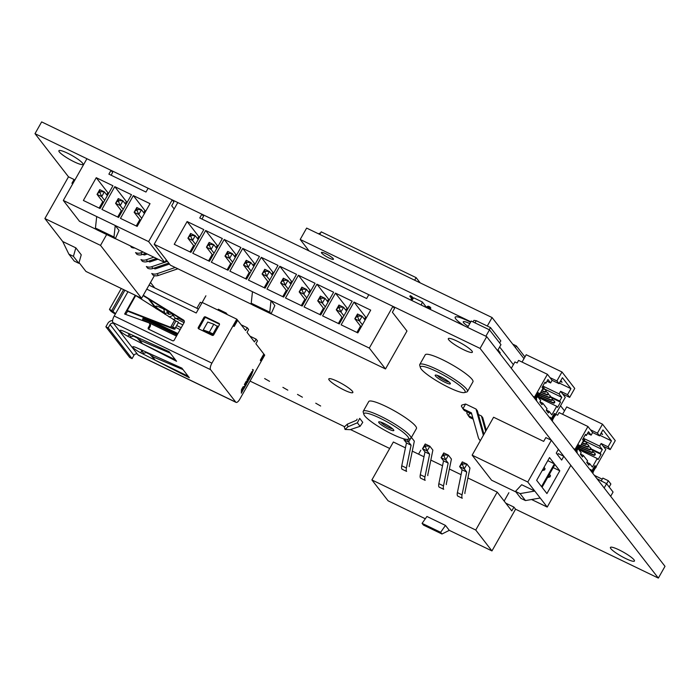 <?xml version="1.0" encoding="UTF-8"?>
<svg xmlns="http://www.w3.org/2000/svg" width="700" height="700" viewBox="0 0 700 700"><rect width="100%" height="100%" fill="white"/><g stroke="black" fill="none" stroke-linecap="round" stroke-linejoin="round"><path stroke-width="1.05" d="M337.453 381.36A13.807 2.284 29.5 0 1 352.852 392.516A13.807 2.284 29.5 0 1 344.207 390.066A13.807 2.284 29.5 0 1 328.808 378.91A13.807 2.284 29.5 0 1 337.453 381.36M67.541 153.178A13.807 2.284 29.5 0 1 82.941 164.334A13.807 2.284 29.5 0 1 74.296 161.884A13.807 2.284 29.5 0 1 58.905 150.727A13.807 2.284 29.5 0 1 67.541 153.178M456.977 341.075A13.807 2.284 29.5 0 1 472.377 352.223A13.807 2.284 29.5 0 1 463.733 349.773A13.807 2.284 29.5 0 1 448.332 338.625A13.807 2.284 29.5 0 1 456.977 341.075M619.054 549.876A13.807 2.284 29.5 0 1 634.445 561.032A13.807 2.284 29.5 0 1 625.8 558.582A13.807 2.284 29.5 0 1 610.409 547.426A13.807 2.284 29.5 0 1 619.054 549.876M62.711 241.517L75.845 247.852L73.421 256.34L68.862 254.135L62.711 241.517L44.887 218.549L68.495 176.82L35 133.665L41.65 121.905L486.719 336.648L480.069 348.408L658.35 578.095L515.559 509.198L491.951 550.926L449.295 530.346L445.471 525.42L426.93 516.469L422.091 523.355L423.421 525.061L441.963 534.012L449.295 530.346M486.719 336.648L665 566.335L658.35 578.095M389.69 448.472L350.481 429.555M344.295 426.562L250.04 381.089M154.718 287.901L150.518 282.494M35 133.665L480.069 348.408M446.556 382.996A8.697 1.435 29.5 0 1 437.92 378.123A8.697 1.435 29.5 0 1 435.592 375.043A8.697 1.435 29.5 0 1 438.979 376.005A8.697 1.435 29.5 0 1 450.293 383.355A8.697 1.435 29.5 0 1 446.556 382.996M449.085 382.025A6.956 1.155 29.5 0 1 446.39 381.246A6.956 1.155 29.5 0 1 437.36 375.392M453.95 389.804A25.664 4.244 -150.5 0 0 464.441 392.578A25.664 4.244 -150.5 0 0 456.444 383.11A25.664 4.244 -150.5 0 0 431.594 369.189A25.664 4.244 -150.5 0 0 420.402 367.658A25.664 4.244 -150.5 0 0 453.95 389.804M420.402 367.658L419.729 365.365A27.405 4.532 29.5 0 1 419.764 364.516A27.405 4.532 29.5 0 1 431.681 367.001A27.405 4.532 29.5 0 1 456.566 380.713A27.405 4.532 29.5 0 1 467.469 391.501A27.405 4.532 29.5 0 1 466.751 391.974L464.441 392.578M419.764 364.516L425.259 354.804A27.405 4.532 29.5 0 1 437.176 357.289A27.405 4.532 29.5 0 1 462.061 371A27.405 4.532 29.5 0 1 472.955 381.789L467.469 391.501M390.049 429.739A8.697 1.435 29.5 0 1 381.404 424.865A8.697 1.435 29.5 0 1 379.076 421.785A8.697 1.435 29.5 0 1 382.471 422.748A8.697 1.435 29.5 0 1 393.776 430.098A8.697 1.435 29.5 0 1 390.049 429.739M392.569 428.767A6.956 1.155 29.5 0 1 389.882 427.989A6.956 1.155 29.5 0 1 380.844 422.135M397.434 436.546A25.664 4.244 -150.5 0 0 407.925 439.32A25.664 4.244 -150.5 0 0 399.928 429.852A25.664 4.244 -150.5 0 0 375.078 415.931A25.664 4.244 -150.5 0 0 363.886 414.4A25.664 4.244 -150.5 0 0 397.434 436.546M363.886 414.4L363.213 412.108A27.405 4.532 29.5 0 1 363.256 411.25A27.405 4.532 29.5 0 1 375.165 413.744A27.405 4.532 29.5 0 1 400.05 427.455A27.405 4.532 29.5 0 1 410.953 438.244A27.405 4.532 29.5 0 1 410.244 438.707L407.925 439.32M363.256 411.25L368.743 401.546A27.405 4.532 29.5 0 1 380.66 404.031A27.405 4.532 29.5 0 1 405.545 417.743A27.405 4.532 29.5 0 1 416.447 428.531L410.953 438.244M333.226 258.668A6.904 1.137 -150.5 0 0 326.856 254.257A6.904 1.137 -150.5 0 0 321.422 252.464A6.904 1.137 -150.5 0 0 321.632 253.076A6.904 1.137 -150.5 0 0 328.002 257.477A6.904 1.137 -150.5 0 0 333.445 259.271A6.904 1.137 -150.5 0 0 333.226 258.668M468.186 326.428A10.605 1.75 29.5 0 1 463.575 322.691A10.605 1.75 29.5 0 1 463.251 321.764A10.605 1.75 29.5 0 1 469.787 323.601M464.214 325.789A19.889 3.29 29.5 0 1 455.787 318.938A19.889 3.29 29.5 0 1 455.175 317.196A19.889 3.29 29.5 0 1 470.575 322.21M309.12 250.959L300.195 239.461L306.635 228.086L492.082 317.555L523.985 358.654M560.525 405.738L564.497 410.856M470.593 322.175A19.889 3.29 -150.5 0 0 455.192 317.161A19.889 3.29 -150.5 0 0 455.184 317.179L455.192 317.161M300.195 239.461L470.811 321.781M499.651 346.981L513.38 364.665M492.082 317.555L487.287 326.034M499.826 353.535L500.238 352.8L497.998 349.912M319.751 234.412L321.213 231.84L416.124 277.637L420.184 282.87M416.124 277.637L414.671 280.21M512.724 344.155L516.355 345.905L524.939 356.965M516.355 345.905L515.392 347.594M411.723 300.466L413.752 297.85L422.336 301.998L426.405 307.239M421.181 305.025L421.636 305.244M422.336 301.998L421.312 304.832M411.285 297.78L409.815 296.389L410.235 295.636L411.539 296.266A1.304 1.199 142.2 0 1 412.16 297.404L412.09 299.915M411.049 300.142A1.304 1.199 142.2 0 1 411.058 299.941L411.294 297.658A0.866 0.796 142.2 0 0 410.874 296.896L409.815 296.389M411.933 296.581L412.781 297.684A1.304 1.199 142.2 0 1 413.009 298.506L412.983 298.812M426.965 307.816L427.595 307.326A0.866 0.796 142.2 0 1 428.505 307.204L429.572 307.72L429.993 306.967L428.697 306.346A1.304 1.199 -37.8 0 0 427.324 306.521L426.16 307.431M428.356 308.49L428.444 308.42A0.866 0.796 142.2 0 1 429.363 308.297L430.421 308.814L430.841 308.061L429.993 306.967M429.572 307.72L430.421 308.814M170.266 353.159L139.633 340.13L142.433 343.744L175.411 359.791L169.111 351.671L124.093 331.415A7.857 1.304 -150.5 0 0 120.032 330.426A7.857 1.304 -150.5 0 0 120.278 331.109A7.857 1.304 -150.5 0 0 127.899 336.324L129.054 334.294M127.041 332.745A7.857 1.304 -150.5 0 0 128.905 333.777M183.032 369.6L152.39 356.571L155.199 360.185L188.178 376.233L181.869 368.113L136.85 347.856A7.857 1.304 -150.5 0 0 132.79 346.868A7.857 1.304 -150.5 0 0 133.035 347.55A7.857 1.304 -150.5 0 0 140.665 352.765L141.811 350.735M139.808 349.186A7.857 1.304 -150.5 0 0 141.671 350.219M164.526 312.62L163.634 312.165A7.857 1.304 29.5 0 1 156.013 306.95A7.857 1.304 29.5 0 1 155.768 306.259A7.857 1.304 29.5 0 1 159.827 307.256L167.939 310.905M163.643 309.067A7.857 1.304 29.5 0 1 162.776 308.578M235.777 402.141A5.547 2.012 115.8 0 0 236.066 402.377L138.373 355.241A5.547 2.012 -64.2 0 1 138.093 355.014L235.777 402.141L210.569 369.661L112.884 322.525L113.558 323.4A2.625 2.406 -37.8 0 0 110.084 324.599L108.203 327.915L132.055 358.645L129.727 357.525L105.875 326.795L107.756 323.479A5.39 4.944 -37.8 0 1 112.604 320.539M108.203 327.915L105.875 326.795M132.055 358.645L133.928 355.32A2.625 2.406 142.2 0 1 137.41 354.13L138.093 355.014M133.472 336.123L137.515 338.196M146.23 352.564L150.281 354.637M112.884 322.525A5.547 2.012 -64.2 0 1 114.222 316.015L127.969 291.716M175.411 359.791L176.575 361.279L127.899 336.324M188.178 376.233L189.332 377.72L140.665 352.765M115.334 314.037A5.39 0.893 -150.5 0 1 110.399 310.616L109.454 309.391L111.781 310.511L115.57 313.626M136.526 337.015L137.401 338.135M143.29 295.26L183.47 320.014A2.179 1.995 -37.8 0 1 184.065 322.665L175.7 318.351M178.509 322.289L175.053 328.396C175.525 329.499 174.186 329.385 171.036 328.037L127.706 311.22L125.606 314.379M148.951 328.641L148.278 327.766L149.529 325.553A2.179 1.995 -37.8 0 0 149.424 323.339L150.097 324.205A2.179 1.995 142.2 0 1 150.211 326.419L148.951 328.641A1.129 1.041 -37.8 0 0 148.811 329.262M184.231 320.941A2.179 1.995 -37.8 0 0 184.144 320.88L143.097 295.601M252.28 372.908L250.407 377.186L249.322 375.786L253.33 369.88L252.28 372.908L251.37 372.47M253.251 369.819L252.42 369.442M246.225 381.264L247.24 381.185L247.126 379.671L248.999 376.355L250.084 377.755L248.902 379.855L248.203 378.945L248.307 380.887L247.214 382.83L245.928 382.97L246.627 383.871L245.438 385.971L244.352 384.571L246.225 381.264M243.793 388.526L241.351 393.19L241.465 389.681L243.093 386.803L245.368 386.085L244.02 388.483L242.882 388.08L244.02 388.483M146.764 289.135L196.227 312.996L202.186 302.47L236.793 319.165L237.466 320.04L233.844 326.445A5.547 2.012 115.8 0 1 234.237 326.366L237.676 320.303L245.648 330.575L247.257 327.74L248.64 329.525L247.03 332.36L254.476 341.95L256.078 339.115L257.46 340.891L255.859 343.735L263.83 354.007L260.4 360.071A5.547 2.012 115.8 0 1 260.418 360.684L264.04 354.27L264.714 355.145L239.829 399.123A5.547 2.012 115.8 0 1 236.066 402.377M236.793 319.165L211.907 363.151A5.547 2.012 115.8 0 0 210.569 369.661M175.963 327.582L180.145 329.604M177.03 335.099L142.844 318.605L142.607 319.743L176.47 336.079M177.896 333.567L147.49 318.902M168.236 311.456L171.745 313.259M176.19 321.169L135.266 295.243M184.065 322.665L174.125 340.244A1.129 1.041 -37.8 0 1 172.62 340.751L148.671 329.201A1.129 1.041 -37.8 0 1 148.278 327.766M149.424 323.339A2.179 1.995 -37.8 0 0 148.584 322.726L124.635 314.029L126.761 310.275L127.435 311.15M142.433 343.744L137.926 338.826L139.633 340.13L140.385 338.748M137.174 337.304L137.926 338.826M155.199 360.185L150.684 355.267L152.39 356.571L153.143 355.189M149.94 353.745L150.684 355.267M251.598 375.078L250.688 374.64L251.282 374.675M249.734 376.32L250.688 374.64M244.764 385.105L245.709 383.434L246.627 383.871M245.709 383.434L245.297 382.9M245.402 382.716L245.928 382.97M245.543 382.471L247.214 382.83M246.295 382.392L246.969 381.203M247.205 380.783L248.307 380.887M247.398 380.45L247.336 379.304M247.678 378.7L248.203 378.945M248.229 378.989L249.174 377.317L250.084 377.755M249.174 377.317L248.763 376.784M242.707 390.793L241.797 390.355L242.699 390.46M241.789 390.014L242.139 389.392M243.101 388.036L243.959 386.531M241.421 391.011L241.797 390.355M219.362 324.826A1.129 1.041 -37.8 0 0 218.969 323.4L205.459 316.881A1.129 1.041 -37.8 0 0 203.963 317.398L198.301 327.399A1.129 1.041 -37.8 0 0 198.704 328.834L212.205 335.344A1.129 1.041 -37.8 0 0 213.701 334.836L219.362 324.826M198.433 309.094L196.857 308.332L200.287 302.269L201.862 303.03M143.745 317.45L143.325 317.756L177.511 334.25M142.844 318.605L143.325 317.756M177.861 317.012L178.85 318.281L184.31 321.221M174.895 328.072L172.576 326.953L170.599 327.285L126.761 310.275L135.205 295.348M109.454 309.391L121.284 288.496M242.13 388.491L242.681 389.655L241.763 389.148M242.305 388.194L243.259 388.631L242.655 388.745M219.511 324.205L206.133 317.756L205.459 316.881M198.835 328.895A1.129 1.041 142.2 0 1 198.975 328.274L198.301 327.399M203.963 317.398L204.636 318.264L198.975 328.274M204.636 318.264A1.129 1.041 142.2 0 1 206.133 317.756M205.905 295.785L202.186 302.47M225.689 313.81L226.135 313.014L218.26 309.207M227.395 314.632L226.135 313.014M256.078 339.115L249.996 336.175M247.257 327.74L241.168 324.8M174.134 314.72L173.145 315.42L175.516 318.483L178.85 318.281M111.781 310.511L123.602 289.616M134.12 335.93L130.865 336.875L129.159 334.688L130.322 334.224M146.886 352.371L143.623 353.316L141.925 351.129L143.08 350.665M250.346 373.975L250.976 374.281L252.044 372.12L250.407 373.879M242.681 389.655L243.259 388.631M203.263 329.963L209.326 332.141L213.798 324.223L207.742 322.044L203.263 329.963L213.623 334.959M129.159 334.688L128.844 333.559M141.925 351.129L141.61 350M175.516 318.483L173.294 319.637M168.394 314.072L167.388 312.786L164.798 313.67L165.051 314.379M169.146 316.986L173.145 315.42L171.439 313.539C169.601 314.799 168.254 314.554 167.388 312.786L167.764 313.539M175.053 328.396L172.769 327.6M213.798 324.223L218.181 326.926M217.446 325.99L212.975 333.9L213.701 334.845M209.326 332.141L212.975 333.9M164.798 313.67L163.774 309.024M178.281 322.096L175.954 320.976L172.576 326.953M167.388 312.786L166.775 310.38M168.105 311.001L169.102 314.326M473.043 321.921L473.926 320.355L476.254 320.705L490.49 327.574L500.806 340.865L499.634 342.939M490.49 327.574L489.265 329.752M476.254 320.705L475.02 322.875M467.617 327.434L471.231 321.046L489.484 329.858L500.964 344.654L497.577 350.639M489.484 329.858L485.87 336.236M264.644 378.551L269.561 381.351L264.644 378.551M287.814 390.162L282.896 387.354L287.814 390.162M297.5 394.406L302.409 397.206L297.5 394.406M315.752 403.209L320.661 406.009L315.752 403.209M360.089 426.317L362.766 422.328L359.704 418.381L357.359 422.8L347.918 426.799L345.074 429.476L350.14 429.669L360.089 426.317L357.359 422.8M345.074 429.476L344.286 427.026L347.305 424.183L356.51 420.28L357.123 419.125M320.512 233.074A5.547 5.093 -37.8 0 0 318.5 233.809M308.402 250.031L308.149 250.486M462.298 461.877L466.935 464.109L464.249 468.851L459.611 466.62L462.298 461.877L461.606 464.406L462.534 464.861L463.067 463.907L462.14 463.461M464.931 493.509A1.654 0.604 -64.2 0 1 464.887 492.721L469.963 468.011L466.935 464.109L463.067 463.907M462.035 494.847L457.398 492.608A7.184 2.607 -64.2 0 0 457.616 496.011L462.254 498.251A7.184 2.607 -64.2 0 1 462.035 494.847L466.716 472.036L464.249 468.851L462.534 464.861M466.716 472.036L462.088 469.796L459.611 466.62L461.606 464.406M457.398 492.608L462.088 469.796M443.748 452.926L448.385 455.166L445.707 459.909L441.07 457.669L443.748 452.926L443.065 455.464L443.984 455.91L444.526 454.965L443.599 454.519M446.39 484.566A1.654 0.604 -64.2 0 1 446.338 483.779L451.421 459.069L448.385 455.166L444.526 454.965M443.485 485.896L438.848 483.665A7.184 2.607 -64.2 0 0 439.075 487.069L443.704 489.309A7.184 2.607 -64.2 0 1 443.485 485.896L448.175 463.085L445.707 459.909L443.984 455.91M448.175 463.085L443.537 460.854L441.07 457.669L443.065 455.464M438.848 483.665L443.537 460.854M425.311 518.77L388.098 500.815L371.892 479.938L393.356 442.006L405.449 447.842M467.915 477.977L497.201 492.109L475.738 530.04L491.951 550.926M475.738 530.04L371.892 479.938M412.283 451.133L423.99 456.785M430.824 460.084L442.54 465.736M449.374 469.026L461.081 474.679M497.201 492.109L511.787 510.904L513.931 507.106L505.794 503.177M515.559 509.198L513.931 507.106M445.471 525.42L440.632 532.298L422.091 523.355M440.632 532.298L441.963 534.012M420.787 450.214L418.556 454.16M508.874 492.721L504.149 501.069M425.206 443.984L429.844 446.215L427.158 450.957L422.529 448.726L425.206 443.984L424.515 446.512L425.442 446.959L425.976 446.014L425.049 445.567M427.849 475.615A1.654 0.604 -64.2 0 1 427.796 474.827L432.871 450.117L429.844 446.215L425.976 446.014M424.944 476.954L420.306 474.714A7.184 2.607 -64.2 0 0 420.525 478.117L425.162 480.358A7.184 2.607 -64.2 0 1 424.944 476.954L429.634 454.142L427.158 450.957L425.442 446.959M429.634 454.142L424.996 451.903L422.529 448.726L424.515 446.512M420.306 474.714L424.996 451.903M409.299 466.664A1.654 0.604 -64.2 0 1 409.246 465.885L414.33 441.175L411.416 437.421M406.394 468.002L401.765 465.771A7.184 2.607 -64.2 0 0 401.984 469.175L406.621 471.406A7.184 2.607 -64.2 0 1 406.394 468.002L411.084 445.191L408.616 442.015L403.979 439.775L404.416 438.996M411.084 445.191L406.446 442.96L403.979 439.775L404.635 439.049M401.765 465.771L406.446 442.96M410.55 438.602L408.616 442.015L407.488 439.39M177.87 268.783L158.393 275.45A7.184 6.589 -37.8 0 1 153.107 275.196L151.76 273.455A7.184 6.589 -37.8 0 0 157.045 273.709L175.201 267.488M154.446 268.713A1.654 1.522 -37.8 0 0 155.662 268.774L169.505 264.031M168.77 263.086L152.994 268.485A7.184 6.589 -37.8 0 1 147.709 268.231L146.361 266.499A7.184 6.589 -37.8 0 0 151.638 266.744L164.518 262.334M165.008 262.176L167.423 261.345M149.039 261.756A1.654 1.522 -37.8 0 0 150.264 261.809L157.964 259.175M73.421 256.34L78.829 263.305L81.244 254.809L75.845 247.852M154.385 275.651L141.575 298.287L85.942 271.442L79.039 262.553M141.575 298.287L100.52 245.394L44.887 218.549M72.782 183.715L71.916 183.295L74.06 179.506L68.495 176.82M100.52 245.394L106.663 234.544M159.749 266.175L158.909 267.662M74.699 180.329L74.06 179.506M78.829 263.305L74.261 261.1L68.862 254.135M156.511 258.475L147.586 261.529A7.184 6.589 -37.8 0 1 142.31 261.275L140.954 259.534A7.184 6.589 -37.8 0 0 146.239 259.787L153.843 257.189M143.64 254.791A1.654 1.522 -37.8 0 0 144.856 254.852L147.28 254.021M145.827 253.321L142.188 254.564A7.184 6.589 -37.8 0 1 136.903 254.319L135.555 252.578A7.184 6.589 -37.8 0 0 140.84 252.822L143.159 252.035M130.322 245.84L131.504 247.354A7.184 6.589 -37.8 0 0 134.794 247.993M99.96 192.614L100.502 191.66L99.575 191.214L99.032 192.159L99.96 192.614L101.684 196.604L97.046 194.373L99.724 189.63L104.361 191.861L101.684 196.604L104.641 200.419M99.032 192.159L97.046 194.373L103.416 202.58M100.502 191.66L104.361 191.861L107.328 195.685M99.724 189.63L99.575 191.214M118.51 201.556L119.044 200.611L118.116 200.165L117.582 201.11L118.51 201.556L120.225 205.555L115.587 203.315L118.274 198.572L122.911 200.812L120.225 205.555L123.191 209.37M117.582 201.11L115.587 203.315L121.966 211.531M119.044 200.611L122.911 200.812L125.869 204.627M118.274 198.572L118.116 200.165M115.237 225.505L148.619 241.605L172.226 199.876L148.12 188.248L145.976 192.045L108.885 174.143L111.029 170.354L86.922 158.725L63.315 200.445L115.237 225.505L119.061 230.431L115.316 238.718L113.986 237.002L115.237 225.505M96.626 229.582L79.52 221.331L63.315 200.445M115.36 238.621L164.832 262.483L148.619 241.605M174.178 208.95L171.701 205.765L173.854 201.968L172.226 199.876M164.832 262.483L166.294 259.892M137.148 226.415L150.028 203.656L133.341 195.597L120.461 218.365L137.148 226.415M118.606 217.464L131.486 194.705L114.791 186.655L101.92 209.414L118.606 217.464M100.065 208.521L112.936 185.763L96.25 177.704L83.37 200.463L100.065 208.521M108.78 193.112L107.861 192.675L106.654 194.81M102.743 201.714L99.146 208.075M107.861 192.675L96.25 177.704M127.321 202.064L126.411 201.617L125.195 203.761M121.293 210.665L117.688 217.026M126.411 201.617L114.791 186.655M145.871 211.006L144.952 210.569L143.745 212.713M139.834 219.607L136.237 225.969M144.952 210.569L133.341 195.597M111.029 170.354L112.656 172.445L111.09 175.21M113.986 237.002L95.445 228.06L96.775 229.766L115.316 238.718M95.445 228.06L96.696 216.554M173.67 200.576L173.294 201.25M137.051 210.508L137.585 209.554L136.666 209.107L136.124 210.061L137.051 210.508L138.766 214.506L134.138 212.266L136.815 207.524L141.452 209.764L138.766 214.506L141.732 218.321M136.124 210.061L134.138 212.266L140.508 220.482M137.585 209.554L141.452 209.764L144.41 213.579M136.815 207.524L136.666 209.107M483.376 435.304L476.017 409.036L465.623 404.023L462.936 408.756L464.284 410.498L471.765 414.111M476.017 409.036L477.365 410.777L483.954 434.289M480.401 440.562A7.184 6.589 142.2 0 1 479.343 439.512A7.184 6.589 142.2 0 1 478.293 437.412L471.415 412.851L462.936 408.756L461.335 406.009L461.877 405.064L465.623 404.023M544.337 469.595L544.88 468.65L544.337 469.595L542.798 469.49M544.023 467.32L544.88 468.65M544.093 467.189L545.151 469M544.609 469.945L542.15 470.627M485.686 431.226L481.425 415.993L478.424 414.549M481.425 415.993L482.773 417.734L486.264 430.203M472.824 417.882L468.344 415.721L466.742 412.974L467.381 411.994M469.787 413.158L468.344 415.721L469.691 417.463L473.174 419.142M549.745 476.56L550.279 475.606L549.745 476.56L548.196 476.446M549.421 474.285L550.279 475.606M549.5 474.145L550.55 475.956M550.016 476.91L547.549 477.593M540.199 498.015L547.216 507.062L570.824 465.334L563.806 456.286L561.663 460.084L556.255 453.119L558.399 449.33L551.381 440.283L527.774 482.011L534.791 491.059L521.666 484.724L515.497 491.4L520.905 498.365L525.464 500.57L540.199 498.015L534.791 491.059L520.065 493.605L525.464 500.57M551.381 440.283L545.816 437.596L543.673 441.394L493.596 417.235L472.141 455.166L527.774 482.011M472.141 455.166L491.584 480.218L515.944 491.969M531.562 499.511L547.216 507.062M546.919 493.561L559.799 470.802L554.934 464.537L542.054 487.296L546.919 493.561M541.52 486.605L554.391 463.838L549.535 457.573L536.655 480.34L541.52 486.605M547.794 460.653L554.391 463.838M553.192 467.617L559.799 470.802M563.806 456.286L558.241 453.609L557.559 454.808M515.497 491.4L520.065 493.605M549.885 418.031L551.337 418.731L554.295 413.499L555.389 414.033L553.63 415.993L554.19 416.64L552.344 419.493L552.702 420.079L552.282 419.527L551.766 420.446M552.702 420.079L552.186 420.998M552.344 419.493L551.915 418.941L552.282 419.527M551.915 418.941L552.492 418.338L552.921 418.88M555.389 414.033L555.817 414.584L555.126 415.8L553.971 415.31M553.98 416.386L554.4 415.861M551.337 418.731L550.174 417.226L549.789 417.9M536.384 400.636L536.41 399.49M569.669 397.381L567.543 394.642L570.929 388.666L562.415 377.711L559.038 383.679L556.911 380.94L561.977 371.98L574.744 388.421L569.669 397.381L562.739 394.039L565.294 397.329L555.651 414.365M554.82 415.826L552.554 419.834M562.739 394.039L560.613 391.3L559.134 393.908L561.794 397.338L559.676 401.065L560.525 402.168L557.567 407.391L556.719 406.297L551.863 414.881L549.202 411.46L548.363 412.947L546.227 410.209L547.076 408.721L542.824 403.235L541.975 404.731L539.849 401.993L540.697 400.496L538.038 397.075L542.894 388.483L542.045 387.389L545.003 382.165L545.851 383.259L547.969 379.523L550.62 382.953L552.099 380.336L547.426 374.308L534.538 397.084L533.085 396.384M539.227 393.207L538.536 394.424L538.965 394.975L539.656 393.75L538.134 392.674L535.176 397.906L534.538 397.084M533.724 397.206L535.176 397.906M535.754 398.116L537.6 395.273L538.02 395.815L536.174 398.668L535.754 398.116L535.596 399.621M537.6 395.273L537.81 394.485L538.536 394.424M538.965 394.975L537.81 394.485M537.819 395.553L538.23 395.036M536.174 398.668L536.025 400.172M536.769 399.963L536.279 399.717M567.543 394.642L560.613 391.3M559.37 383.092L570.929 388.666M542.806 386.033L559.134 393.908M544.005 388.754L561.794 397.338M550.471 396.629L559.676 401.065M551.241 397.679L560.525 402.168M538.3 397.408L556.719 406.297M546.315 410.06L549.202 411.46M539.936 401.844L542.824 403.235M544.696 382.699L545.851 383.259M547.015 381.211L550.62 382.953M552.099 380.336L559.038 383.679M556.911 380.94L549.972 377.598M561.977 371.98L526.207 354.725L522.051 362.066M560.324 381.412L562.065 382.252L560.779 380.599M511.306 368.322L514.911 361.953L517.108 363.002L518.586 360.395L547.426 374.308M536.541 399.254L536.113 398.703M536.751 398.055L536.331 397.512M555.126 415.8L554.706 415.249M553.761 416.098L552.492 418.338M543.646 387.546A1.041 0.954 142.2 0 1 542.64 389.34L542.456 389.27M542.5 386.592L543.226 387.004A1.041 0.954 142.2 0 1 542.684 388.85M541.756 390.495L544.337 391.527A1.041 0.954 -37.8 0 0 545.352 389.743L543.909 388.92M545.773 390.294A1.041 0.954 142.2 0 1 544.766 392.079L541.581 390.801M540.89 392.035L546.464 394.275A1.041 0.954 -37.8 0 0 547.479 392.481L546.035 391.659M547.899 393.033A1.041 0.954 142.2 0 1 546.892 394.817L540.715 392.341M540.015 393.575L548.59 397.014A1.041 0.954 -37.8 0 0 549.605 395.22L548.161 394.406M550.025 395.771A1.041 0.954 142.2 0 1 549.019 397.556L539.84 393.881M539.227 394.966L550.716 399.752A1.041 0.954 -37.8 0 0 551.731 397.967L550.288 397.145M552.151 398.51A1.041 0.954 142.2 0 1 551.145 400.304L539.07 395.238M538.466 396.314L552.843 402.491A1.041 0.954 -37.8 0 0 553.858 400.706L552.414 399.884M554.286 401.249A1.041 0.954 142.2 0 1 553.271 403.043L538.309 396.585M541.765 396.541L541.345 395.99M543.891 399.28L543.471 398.729M590.406 470.234L591.859 470.934L594.816 465.701L595.91 466.235L594.142 468.186L594.702 468.843L592.856 471.695L593.224 472.281L592.795 471.73L592.279 472.649M593.224 472.281L592.707 473.191M592.856 471.695L592.436 471.144L592.795 471.73M592.436 471.144L593.014 470.54L593.434 471.082M595.91 466.235L596.339 466.778L595.648 468.002L594.492 467.512M594.501 468.58L594.913 468.064M591.859 470.934L590.686 469.42L590.31 470.102M576.905 452.839L576.923 451.692M610.19 449.584L608.064 446.845L611.441 440.869L602.936 429.914L599.559 435.881L597.433 433.142L602.499 424.183L615.265 440.624L610.19 449.584L603.251 446.241L605.806 449.523L596.173 466.567M595.341 468.029L593.075 472.036M603.251 446.241L601.125 443.494L599.646 446.11L602.306 449.54L600.197 453.267L601.046 454.37L598.089 459.594L597.24 458.5L592.384 467.084L589.724 463.662L588.875 465.15L586.749 462.411L587.597 460.915L583.345 455.438L582.496 456.934L580.37 454.195L581.21 452.699L578.559 449.269L583.415 440.685L582.566 439.591L585.524 434.359L586.372 435.461L588.481 431.725L591.141 435.146L592.62 432.539L587.939 426.51L575.059 449.286L573.606 448.586M579.749 445.41L579.058 446.626L579.477 447.178L580.169 445.953L578.655 444.876L575.697 450.109L575.059 449.286M574.245 449.4L575.697 450.109M576.266 450.319L578.113 447.475L578.541 448.017L576.695 450.87L576.266 450.319L576.117 451.824M578.113 447.475L578.322 446.688L579.058 446.626M579.477 447.178L578.322 446.688M578.34 447.755L578.751 447.23M576.695 450.87L576.546 452.366M577.29 452.156L576.8 451.92M608.064 446.845L601.125 443.494M599.891 435.295L611.441 440.869M583.327 438.235L599.646 446.11M584.526 440.956L602.306 449.54M590.992 448.831L600.197 453.267M591.754 449.881L601.046 454.37M578.812 449.61L597.24 458.5M586.836 462.262L589.724 463.662M580.449 454.046L583.345 455.438M585.218 434.901L586.372 435.461M587.528 433.405L591.141 435.146M592.62 432.539L599.559 435.881M597.433 433.142L590.494 429.8M602.499 424.183L566.729 406.919L562.572 414.269M600.845 433.615L602.577 434.455L601.3 432.801M555.695 414.277L557.62 415.205L559.099 412.598L587.939 426.51M577.062 451.456L576.634 450.905M577.273 450.258L576.844 449.715M595.648 468.002L595.219 467.451M594.282 468.3L593.014 470.54M584.168 439.749A1.041 0.954 142.2 0 1 583.153 441.543L582.969 441.464M583.012 438.786L583.739 439.206A1.041 0.954 142.2 0 1 583.205 441.053M582.278 442.697L584.859 443.73A1.041 0.954 -37.8 0 0 585.865 441.945L584.43 441.123M586.294 442.488A1.041 0.954 142.2 0 1 585.279 444.281L582.102 443.004M581.403 444.238L586.985 446.469A1.041 0.954 -37.8 0 0 587.991 444.684L586.556 443.861M588.42 445.235A1.041 0.954 142.2 0 1 587.405 447.02L581.227 444.544M580.536 445.769L589.111 449.216A1.041 0.954 -37.8 0 0 590.117 447.422L588.683 446.6M590.546 447.974A1.041 0.954 142.2 0 1 589.531 449.759L580.361 446.084M579.749 447.169L591.238 451.955A1.041 0.954 -37.8 0 0 592.253 450.161L590.809 449.347M592.673 450.713A1.041 0.954 142.2 0 1 591.666 452.498L579.591 447.44M578.979 448.516L593.364 454.694A1.041 0.954 -37.8 0 0 594.379 452.9L592.935 452.086M594.799 453.451A1.041 0.954 142.2 0 1 593.793 455.245L578.83 448.787M582.286 448.744L581.858 448.192M584.413 451.483L583.984 450.931M190.829 236.451L191.371 235.506L190.444 235.06L189.901 236.005L190.829 236.451L192.553 240.45L187.915 238.21L190.593 233.468L195.23 235.707L192.553 240.45L195.51 244.265M189.901 236.005L187.915 238.21L194.285 246.426M191.371 235.506L195.23 235.707L198.196 239.523M190.593 233.468L190.444 235.06M209.379 245.402L209.912 244.449L208.985 244.002L208.451 244.956L209.379 245.402L211.094 249.401L206.456 247.161L209.143 242.419L213.78 244.659L211.094 249.401L214.051 253.216M208.451 244.956L206.456 247.161L212.835 255.377M209.912 244.449L213.78 244.659L216.737 248.474M209.143 242.419L208.985 244.002M271.014 300.659L369.303 348.084L392.91 306.355L368.804 294.726L366.651 298.515L199.754 217.989L201.898 214.191L177.791 202.562L154.184 244.291L271.014 300.659L274.838 305.585L271.092 313.88L269.762 312.165L271.014 300.659M252.402 304.736L170.389 265.169L154.184 244.291M271.136 313.775L385.507 368.961L369.303 348.084M385.507 368.961L406.971 331.03L392.385 312.235L394.529 308.446L392.91 306.355M357.831 332.885L370.703 310.126L354.016 302.076L341.136 324.835L357.831 332.885M339.281 323.942L352.161 301.184L335.475 293.125L322.595 315.892L339.281 323.942M320.74 314.991L333.62 292.233L316.925 284.183L304.054 306.941L320.74 314.991M302.199 306.049L315.07 283.29L298.384 275.231L285.504 297.99L302.199 306.049M283.649 297.098L296.529 274.339L279.842 266.289L266.963 289.047L283.649 297.098M265.108 288.155L277.988 265.387L261.293 257.338L248.421 280.096L265.108 288.155M246.566 279.204L259.438 256.445L242.751 248.395L229.871 271.154L246.566 279.204M228.016 270.252L240.896 247.494L224.201 239.444L211.33 262.203L228.016 270.252M209.475 261.31L222.355 238.551L205.66 230.493L192.78 253.26L209.475 261.31M190.934 252.359L203.805 229.6L187.119 221.55L174.239 244.309L190.934 252.359M199.649 236.959L198.73 236.513L197.523 238.656M193.611 245.56L190.015 251.921M198.73 236.513L187.119 221.55M218.19 245.901L217.28 245.464L216.064 247.608M212.161 254.502L208.556 260.864M217.28 245.464L205.66 230.493M236.731 254.852L235.821 254.406L234.605 256.55M230.703 263.454L227.106 269.815M235.821 254.406L224.201 239.444M255.281 263.795L254.362 263.358L253.155 265.501M249.244 272.405L245.648 278.766M254.362 263.358L242.751 248.395M273.822 272.746L272.912 272.3L271.696 274.444M267.794 281.348L264.189 287.709M272.912 272.3L261.293 257.338M292.373 281.689L291.454 281.251L290.238 283.395M286.335 290.299L282.739 296.66M291.454 281.251L279.842 266.289M310.914 290.64L309.995 290.194L308.787 292.338M304.885 299.241L301.28 305.602M309.995 290.194L298.384 275.231M329.455 299.582L328.545 299.145L327.329 301.289M323.426 308.192L319.83 314.554M328.545 299.145L316.925 284.183M348.005 308.534L347.086 308.096L345.879 310.231M341.967 317.135L338.371 323.496M347.086 308.096L335.475 293.125M366.546 317.485L365.627 317.039L364.42 319.183M360.517 326.086L356.912 332.447M365.627 317.039L354.016 302.076M201.898 214.191L203.525 216.282L201.959 219.048M269.762 312.165L251.221 303.214L252.551 304.929L271.092 313.88M251.221 303.214L252.473 291.707M394.354 307.055L393.969 307.72M227.92 254.345L228.454 253.4L227.526 252.954L226.993 253.899L227.92 254.345L229.635 258.344L224.998 256.104L227.684 251.37L232.321 253.601L229.635 258.344L232.601 262.159M226.993 253.899L224.998 256.104L231.376 264.32M228.454 253.4L232.321 253.601L235.279 257.416M227.684 251.37L227.526 252.954M246.461 263.296L247.004 262.342L246.076 261.896L245.534 262.85L246.461 263.296L248.185 267.295L243.547 265.055L246.225 260.312L250.862 262.553L248.185 267.295L251.142 271.11M245.534 262.85L243.547 265.055L249.918 273.271M247.004 262.342L250.862 262.553L253.829 266.368M246.225 260.312L246.076 261.896M265.011 272.239L265.545 271.294L264.618 270.848L264.084 271.793L265.011 272.239L266.726 276.238L262.089 274.006L264.775 269.264L269.412 271.495L266.726 276.238L269.692 280.053M264.084 271.793L262.089 274.006L268.467 282.214M265.545 271.294L269.412 271.495L272.37 275.31M264.775 269.264L264.618 270.848M283.553 281.19L284.086 280.245L283.168 279.79L282.625 280.744L283.553 281.19L285.267 285.189L280.639 282.949L283.316 278.206L287.954 280.446L285.267 285.189L288.234 289.004M282.625 280.744L280.639 282.949L287.009 291.165M284.086 280.245L287.954 280.446L290.911 284.261M283.316 278.206L283.168 279.79M302.102 290.141L302.636 289.188L301.709 288.741L301.175 289.686L302.102 290.141L303.817 294.131L299.18 291.9L301.866 287.158L306.495 289.389L303.817 294.131L306.775 297.946M301.175 289.686L299.18 291.9L305.559 300.108M302.636 289.188L306.495 289.389L309.461 293.204M301.866 287.158L301.709 288.741M320.644 299.084L321.178 298.139L320.25 297.692L319.716 298.637L320.644 299.084L322.359 303.082L317.721 300.842L320.408 296.1L325.045 298.34L322.359 303.082L325.325 306.898M319.716 298.637L317.721 300.842L324.1 309.059M321.178 298.139L325.045 298.34L328.002 302.155M320.408 296.1L320.25 297.692M339.185 308.035L339.727 307.081L338.8 306.635L338.257 307.589L339.185 308.035L340.909 312.025L336.271 309.794L338.949 305.051L343.586 307.291L340.909 312.025L343.866 315.849M338.257 307.589L336.271 309.794L342.641 318.001M339.727 307.081L343.586 307.291L346.553 311.106M338.949 305.051L338.8 306.635M357.735 316.977L358.269 316.033L357.341 315.586L356.808 316.531L357.735 316.977L359.45 320.976L354.812 318.736L357.499 313.994L362.127 316.234L359.45 320.976L362.408 324.791M356.808 316.531L354.812 318.736L361.191 326.953M358.269 316.033L362.127 316.234L365.094 320.049M357.499 313.994L357.341 315.586M610.654 496.317L613.069 492.048L606.585 483.691L597.004 478.73M598.491 479.448L598.097 480.139M598.92 479.999L598.526 480.69M606.585 483.691L604.17 487.961M609.175 487.025L610.872 484.015L608.326 480.734L602.849 478.091L601.16 481.075M608.326 480.734L606.62 483.744M602.236 479.168L594.414 475.387M410.874 296.896L411.285 297.421M412.16 297.404L413.009 298.506M427.595 307.326L428.444 308.42M428.505 307.204L429.363 308.297M163.634 312.165L164.168 311.22M133.928 355.32L110.084 324.599M137.41 354.13L113.558 323.4M181.213 327.714L177.03 325.692M178.623 322.875L182.805 324.887M149.564 299.582L157.115 309.312M114.222 316.015L211.907 363.151M183.47 320.014L184.144 320.88M149.529 325.553L150.211 326.419M135.669 295.636L127.269 310.467L127.706 311.22M218.969 323.4L219.494 324.082M124.889 290.238L112.726 311.736M171.036 328.037L170.599 327.285L174.492 320.399M347.918 426.799L347.305 424.183M158.393 275.45L157.045 273.709M152.994 268.485L151.638 266.744M147.586 261.529L146.239 259.787M142.188 254.564L140.84 252.822M544.766 392.079L544.337 391.527M551.145 400.304L550.716 399.752M549.019 397.556L548.59 397.014M546.892 394.817L546.464 394.275M553.271 403.043L552.843 402.491M585.279 444.281L584.859 443.73M591.666 452.498L591.238 451.955M589.531 449.759L589.111 449.216M587.405 447.02L586.985 446.469M593.793 455.245L593.364 454.694M148.383 298.856L155.899 308.543M196.901 308.254L149.013 285.145M251.536 371.875L252.044 372.12M479.343 439.512L480.296 440.738M543.489 387.231L543.909 387.774M545.615 389.97L546.035 390.521M551.994 398.186L552.414 398.738M549.867 395.447L550.288 395.999M547.741 392.709L548.161 393.26M554.12 400.934L554.549 401.476M584.001 439.434L584.43 439.976M586.128 442.172L586.556 442.715M592.506 450.389L592.935 450.94M590.38 447.65L590.809 448.201M588.254 444.911L588.683 445.463M594.641 453.127L595.061 453.679"/></g></svg>
